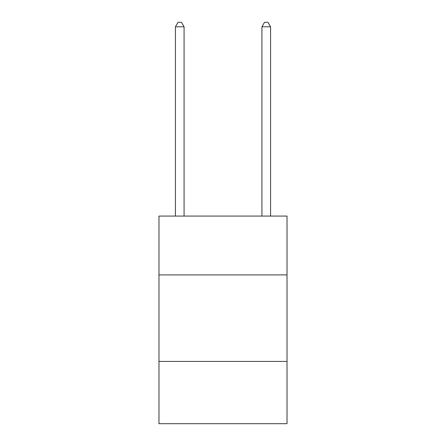 <?xml version="1.0" encoding="UTF-8"?>
<svg xmlns="http://www.w3.org/2000/svg" width="446" height="446" viewBox="0 0 446 446"><rect width="100%" height="100%" fill="white"/><g stroke="black" fill="none" stroke-linecap="round" stroke-linejoin="round"><path stroke-width="0.67" d="M287.018 274.903L287.018 216.081L158.982 216.081L158.982 274.903L287.018 274.903L287.018 423.7L158.982 423.7L158.982 274.903M287.018 361.416L158.982 361.416M184.07 216.081L184.07 26.799L175.423 26.799L175.423 216.081M175.423 26.799L178.015 22.3L181.477 22.3L184.07 26.799M270.577 216.081L270.577 26.799L261.93 26.799L261.93 216.081M261.93 26.799L264.523 22.3L267.985 22.3L270.577 26.799"/></g></svg>
